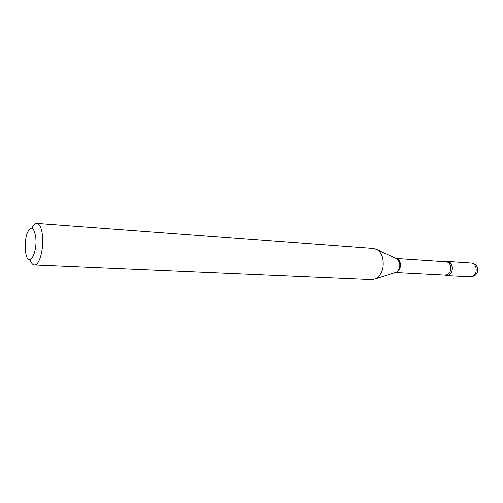 <?xml version="1.0" encoding="UTF-8"?>
<svg xmlns="http://www.w3.org/2000/svg" width="503" height="503" viewBox="0 0 503 503"><rect width="100%" height="100%" fill="white"/><g stroke="black" fill="none" stroke-linecap="round" stroke-linejoin="round"><path stroke-width="0.75" d="M444.784 275.11L446.576 275.631L448.909 275.059C454.102 272.525 452.87 261.365 447.425 261.378L445.576 261.686C448.487 260.831 450.613 262.151 451.945 265.634C453.857 271.18 448.877 277.694 444.784 275.11M35.719 237.039C33.808 226.721 30.985 225.344 27.256 232.908C25.458 238.164 24.823 243.999 25.351 250.425L25.986 254.292C28.86 268.036 37.694 252.99 35.719 237.039M30.061 259.655C31.192 263.006 32.638 264.76 34.393 264.911C39.328 265.766 44.132 248.444 42.459 235.19C41.51 227.802 39.643 223.854 36.857 223.351C35.097 223.294 33.456 224.866 31.928 228.06M34.393 264.911L372.038 279.643L375.848 278.781C382.135 274.418 384.405 267.407 382.645 257.743C381.626 254.153 379.928 251.538 377.558 249.903L373.88 248.595L36.857 223.351M446.576 275.631L470.468 276.864L472.807 276.31C475.744 274.254 476.756 271.192 475.838 267.131C474.951 264.616 473.43 263.232 471.292 262.981L447.425 261.378M395.427 272.538C399.369 271.45 400.941 268.13 400.149 262.585C399.401 260.177 398.106 258.787 396.27 258.416M395.151 272.588L396.339 272.205C399.313 270.174 400.388 266.936 399.545 262.497L397.131 258.85L395.993 258.328M395.383 272.544L445.451 275.147C449.625 274.349 451.31 271.211 450.499 265.735C449.669 263.302 448.255 261.969 446.249 261.73L396.226 258.397M470.468 276.864C476.064 276.21 478.397 273.135 477.466 267.634C476.341 264.867 474.279 263.314 471.292 262.981M395.32 272.532L375.848 278.781M396.157 258.404L377.558 249.903"/></g></svg>
